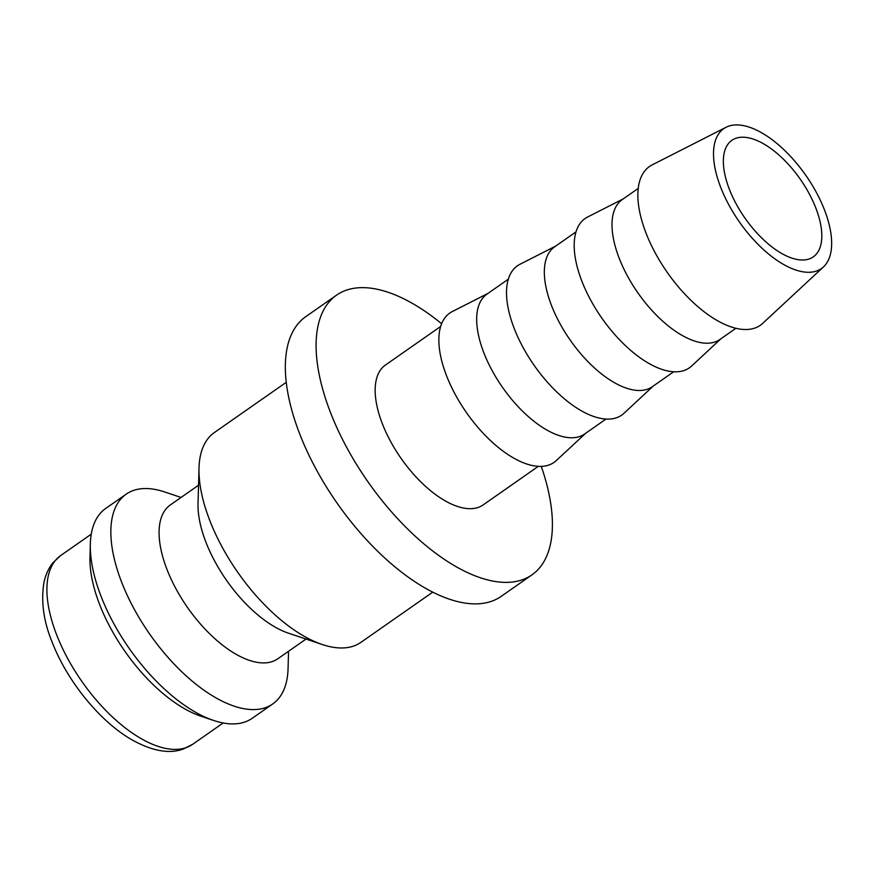 <?xml version="1.0" encoding="UTF-8"?>
<svg xmlns="http://www.w3.org/2000/svg" width="875" height="875" viewBox="0 0 875 875"><rect width="100%" height="100%" fill="white"/><g stroke="black" fill="none" stroke-linecap="round" stroke-linejoin="round"><path stroke-width="1.31" d="M286.213 382.342L214.342 432.567A127.958 60.845 55.1 0 0 199.008 468.038A127.958 60.845 55.1 0 0 322.328 644.536A127.958 60.845 55.1 0 0 330.466 646.767A127.958 60.845 55.1 0 0 360.916 642.348L432.786 592.123M198.538 485.231L170.319 504.952A93.833 44.614 55.1 0 0 175.995 588.853A93.833 44.614 55.1 0 0 255.478 662.036A93.833 44.614 55.1 0 0 277.802 658.788L306.031 639.067M181.048 497.448L164.741 491.98A127.958 60.845 55.1 0 0 156.614 489.748A127.958 60.845 55.1 0 0 126.164 494.167A127.958 60.845 55.1 0 0 133.919 608.584A127.958 60.845 55.1 0 0 242.288 708.378A127.958 60.845 55.1 0 0 272.738 703.948A127.958 60.845 55.1 0 0 288.072 668.478L288.542 651.284M126.164 494.167L105.656 508.495A127.958 60.845 55.1 0 0 90.333 543.977A127.958 60.845 55.1 0 0 213.653 720.475A127.958 60.845 55.1 0 0 221.791 722.706A127.958 60.845 55.1 0 0 252.23 718.277L272.738 703.948M726.031 127.291L652.083 164.938A96.83 46.036 55.1 0 0 653.855 250.327A96.83 46.036 55.1 0 0 737.33 328.606A96.83 46.036 55.1 0 0 762.748 323.334L823.539 266.842A85.302 40.556 55.1 0 0 814.92 189.82A85.302 40.556 55.1 0 0 744.023 125.727A85.302 40.556 55.1 0 0 726.031 127.291A85.302 40.556 55.1 0 0 727.595 202.519A85.302 40.556 55.1 0 0 801.139 271.48A85.302 40.556 55.1 0 0 823.539 266.842M638.203 188.431L622.223 199.598A85.302 40.556 55.1 0 0 627.386 275.877A85.302 40.556 55.1 0 0 699.639 342.409A85.302 40.556 55.1 0 0 719.939 339.456L735.919 328.289M623.328 198.833L587.552 217.044A91.066 43.302 55.1 0 0 589.225 297.347A91.066 43.302 55.1 0 0 667.734 370.967A91.066 43.302 55.1 0 0 691.644 366.002L721.044 338.68M575.958 231.919L554.553 246.881A85.302 40.556 55.1 0 0 559.716 323.159A85.302 40.556 55.1 0 0 631.969 389.681A85.302 40.556 55.1 0 0 652.269 386.739L673.684 371.777M555.658 246.116L519.892 264.316A91.066 43.302 55.1 0 0 521.555 344.619A91.066 43.302 55.1 0 0 600.064 418.25A91.066 43.302 55.1 0 0 623.973 413.284L653.373 385.962M508.298 279.202L486.883 294.164A85.302 40.556 55.1 0 0 492.056 370.442A85.302 40.556 55.1 0 0 564.298 436.964A85.302 40.556 55.1 0 0 584.598 434.011L606.014 419.059M487.988 293.387L452.222 311.598A91.066 43.302 55.1 0 0 453.884 391.902A91.066 43.302 55.1 0 0 532.394 465.533A91.066 43.302 55.1 0 0 556.303 460.567L585.703 433.245M440.628 326.484L385.383 365.083A85.302 40.556 55.1 0 0 390.545 441.361A85.302 40.556 55.1 0 0 462.798 507.894A85.302 40.556 55.1 0 0 483.098 504.941L538.344 466.342M441.602 323.717A170.614 81.123 55.1 0 0 377.114 289.253A170.614 81.123 55.1 0 0 336.525 295.159L305.769 316.652A170.614 81.123 55.1 0 0 316.105 469.208A170.614 81.123 55.1 0 0 460.6 602.262A170.614 81.123 55.1 0 0 501.2 596.356L531.956 574.864A170.614 81.123 55.1 0 0 541.275 466.375M336.525 295.159A170.614 81.123 55.1 0 0 346.861 447.716A170.614 81.123 55.1 0 0 491.356 580.77A170.614 81.123 55.1 0 0 531.956 574.864M748.781 137.878A71.083 33.797 -124.9 0 1 808.992 193.309A71.083 33.797 -124.9 0 1 813.291 256.878A71.083 33.797 -124.9 0 1 796.381 259.339A71.083 33.797 -124.9 0 1 736.17 203.897A71.083 33.797 -124.9 0 1 731.861 140.339A71.083 33.797 -124.9 0 1 748.781 137.878M90.333 543.977L89.961 557.364A115.161 54.753 55.1 0 0 200.955 716.209L213.653 720.475M199.008 468.038L198.034 503.738A93.833 44.614 55.1 0 0 288.466 633.172L322.328 644.536M192.62 744.33L183.094 749.12C169.323 754.064 152.502 751.089 132.639 740.206C100.548 722.291 67.342 681.548 52.194 642.239C43.597 621.458 40.852 601.519 43.958 582.422C45.577 574.755 48.628 568.138 53.102 562.581L60.703 555.527A115.161 54.753 55.1 0 0 56.809 635.239A115.161 54.753 55.1 0 0 165.211 748.311A115.161 54.753 55.1 0 0 192.62 744.33L223.169 722.98M60.703 555.527L91.252 534.177"/></g></svg>
